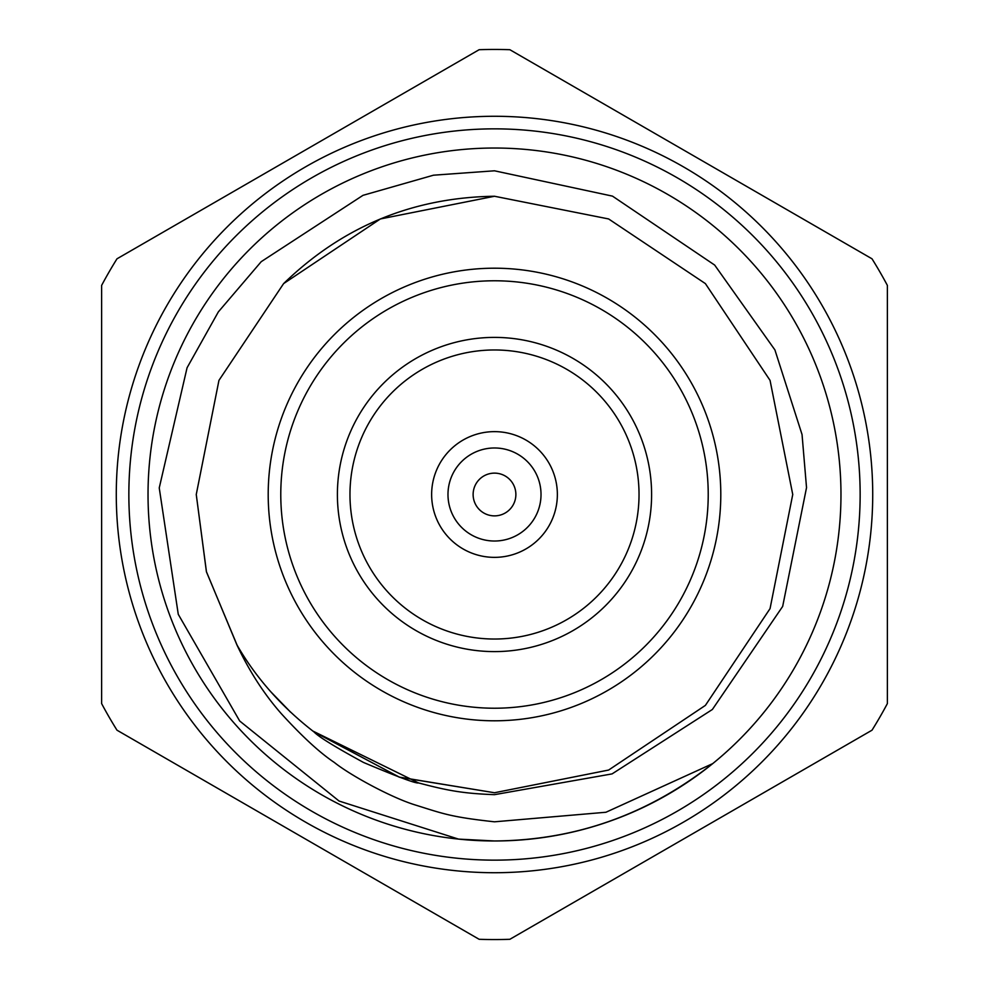 <?xml version="1.0" encoding="UTF-8"?>
<svg xmlns="http://www.w3.org/2000/svg" width="989" height="989" viewBox="0 0 989 989"><rect width="100%" height="100%" fill="white"/><g stroke="black" fill="none" stroke-linecap="round" stroke-linejoin="round"><path stroke-width="1.48" d="M418.483 782.905C416.134 783.745 397.813 776.921 363.495 762.445C335.271 747.066 318.792 736.916 314.045 731.971C281.568 706.838 255.83 677.749 236.816 644.68C249.166 671.024 264.014 694.043 281.37 713.737C302.263 736.632 319.929 752.876 334.356 762.47C350.131 775.178 391.335 797.629 415.281 804.984C443.443 813.799 450.527 816.988 494.5 821.81L605.936 812.253L712.735 763.607C648.166 814.553 575.425 840.341 494.5 840.971A346.471 346.471 0 0 0 840.971 494.5A346.471 346.471 0 0 0 494.5 148.029A346.471 346.471 0 0 0 148.029 494.5A346.471 346.471 0 0 0 494.5 840.971L458.537 839.105L339.066 801.041L239.697 721.006L178.267 614.317L159.241 487.911L187.069 367.76L218.346 311.894L261.22 261.677L362.988 195.34L433.479 175.201L494.5 170.8L612.488 196.131L714.664 265.064L774.919 349.933L802.042 434.53L806.529 487.639L782.67 606.418L712.377 709.484L612.08 773.893L494.5 794.661C463.68 793.499 448.24 790.817 418.483 782.905L312.821 731.032M494.5 116.282A378.218 378.218 0 0 1 872.718 494.5A378.218 378.218 0 0 1 494.5 872.718A378.218 378.218 0 0 1 116.282 494.5A378.218 378.218 0 0 1 494.5 116.282A378.218 378.218 0 0 0 116.282 494.5A378.218 378.218 0 0 0 494.5 872.718M494.5 49.45A445.05 445.05 0 0 0 479.133 49.71L116.986 258.809A445.05 445.05 0 0 0 101.62 285.413L101.62 703.587A445.05 445.05 0 0 0 116.986 730.191L479.133 939.29A445.05 445.05 0 0 0 509.867 939.29L872.014 730.191A445.05 445.05 0 0 0 887.38 703.587L887.38 285.413A445.05 445.05 0 0 0 872.014 258.809L509.867 49.71A445.05 445.05 0 0 0 494.5 49.45M494.5 268.204A226.296 226.296 0 0 1 720.796 494.5A226.296 226.296 0 0 1 494.5 720.796A226.296 226.296 0 0 1 268.204 494.5A226.296 226.296 0 0 1 494.5 268.204M494.5 708.223A213.723 213.723 0 0 0 708.223 494.5A213.723 213.723 0 0 0 494.5 280.777A213.723 213.723 0 0 0 280.777 494.5A213.723 213.723 0 0 0 494.5 708.223M494.5 349.97A144.53 144.53 0 0 0 349.97 494.5A144.53 144.53 0 0 0 494.5 639.03A144.53 144.53 0 0 0 639.03 494.5A144.53 144.53 0 0 0 494.5 349.97M494.5 431.637A62.863 62.863 0 0 1 557.363 494.5A62.863 62.863 0 0 1 494.5 557.363A62.863 62.863 0 0 1 431.637 494.5A62.863 62.863 0 0 1 494.5 431.637M494.5 515.875A21.375 21.375 0 0 0 515.875 494.5A21.375 21.375 0 0 0 494.5 473.125A21.375 21.375 0 0 0 473.125 494.5A21.375 21.375 0 0 0 494.5 515.875M494.5 447.98A46.52 46.52 0 0 1 541.02 494.5A46.52 46.52 0 0 1 494.5 541.02A46.52 46.52 0 0 1 447.98 494.5A46.52 46.52 0 0 1 494.5 447.98M494.5 651.603A157.103 157.103 0 0 1 337.397 494.5A157.103 157.103 0 0 1 494.5 337.397A157.103 157.103 0 0 1 651.603 494.5A157.103 157.103 0 0 1 494.5 651.603M494.5 196.255C412.623 197.466 342.33 226.592 283.608 283.608L218.952 380.369L196.255 494.5L206.392 571.63L236.816 644.68L206.392 571.63L196.255 494.5L218.952 380.369L283.608 283.608L380.369 218.952L494.5 196.255L608.631 218.952L705.392 283.608L770.048 380.369L792.745 494.5L770.048 608.631L705.392 705.392L608.631 770.048L494.5 792.745L399.099 777.082L312.87 731.069L399.099 777.082L494.5 792.745L608.631 770.048L705.392 705.392L770.048 608.631L792.745 494.5L770.048 380.369L705.392 283.608L608.631 218.952L494.5 196.255L380.369 218.952L283.608 283.608L218.952 380.369L196.255 494.5L206.392 571.63L236.816 644.68L206.392 571.63L196.255 494.5L218.952 380.369L283.608 283.608L380.369 218.952L494.5 196.255L608.631 218.952L705.392 283.608L770.048 380.369L792.745 494.5L770.048 608.631L705.392 705.392L608.631 770.048L494.5 792.745L399.099 777.082L312.87 731.069L399.099 777.082L494.5 792.745L608.631 770.048L705.392 705.392L770.048 608.631L792.745 494.5L770.048 380.369L705.392 283.608L608.631 218.952L494.5 196.255L380.369 218.952L283.608 283.608L218.952 380.369L196.255 494.5L206.392 571.63L236.816 644.68L206.392 571.63L196.255 494.5L218.952 380.369L283.608 283.608L380.369 218.952L494.5 196.255L608.631 218.952L705.392 283.608L770.048 380.369L792.745 494.5L770.048 608.631L705.392 705.392L608.631 770.048L494.5 792.745L399.605 777.255L313.723 731.712L399.605 777.255L494.5 792.745L608.631 770.048L705.392 705.392L770.048 608.631L792.745 494.5L770.048 380.369L705.392 283.608L608.631 218.952L494.5 196.255L380.369 218.952L283.608 283.608L218.952 380.369L196.255 494.5L206.466 571.902L237.1 645.162L206.466 571.902L196.255 494.5L218.952 380.369L283.608 283.608L380.369 218.952L494.5 196.255L608.631 218.952L705.392 283.608L770.048 380.369L792.745 494.5L770.048 608.631L705.392 705.392L608.631 770.048L494.5 792.745L399.605 777.255L313.723 731.712L399.605 777.255L494.5 792.745L608.631 770.048L705.392 705.392L770.048 608.631L792.745 494.5L770.048 380.369L705.392 283.608L608.631 218.952L494.5 196.255L380.369 218.952L283.608 283.608L218.952 380.369L196.255 494.5L206.466 571.902L237.1 645.162L206.466 571.902L196.255 494.5L218.952 380.369L283.608 283.608L380.369 218.952L494.5 196.255M290.618 712.179L270.949 691.929M290.42 712.006L270.961 691.941L290.42 712.006M494.5 860.146A365.646 365.646 0 0 0 860.146 494.5A365.646 365.646 0 0 0 494.5 128.854A365.646 365.646 0 0 0 128.854 494.5A365.646 365.646 0 0 0 494.5 860.146"/></g></svg>
